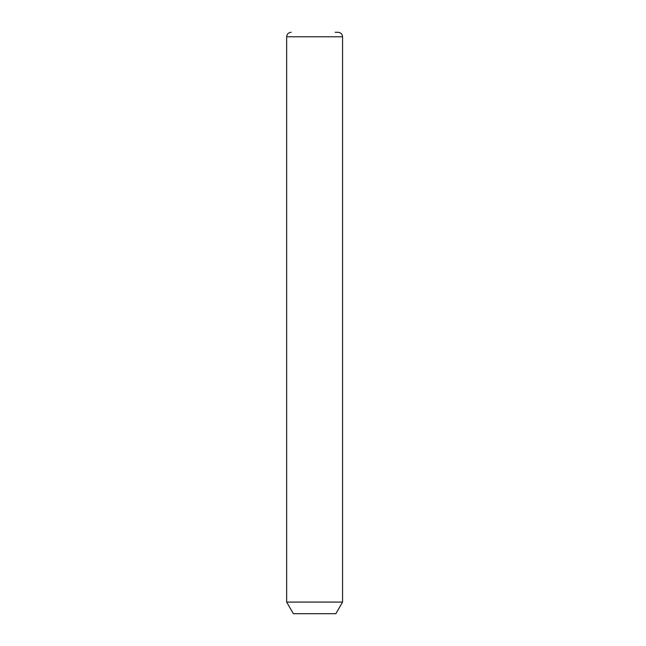 <?xml version="1.0" encoding="UTF-8"?>
<svg xmlns="http://www.w3.org/2000/svg" width="646" height="646" viewBox="0 0 646 646"><rect width="100%" height="100%" fill="white"/><g stroke="black" fill="none" stroke-linecap="round" stroke-linejoin="round"><path stroke-width="0.97" d="M342.566 602.08L335.855 613.7L293.373 613.7L286.663 602.08L342.566 602.08L342.566 36.774C342.299 34.052 340.813 32.566 338.092 32.3L335.217 32.3M286.663 602.08L286.663 36.774L342.566 36.774M286.663 36.774C286.929 34.052 288.415 32.566 291.136 32.3"/></g></svg>
